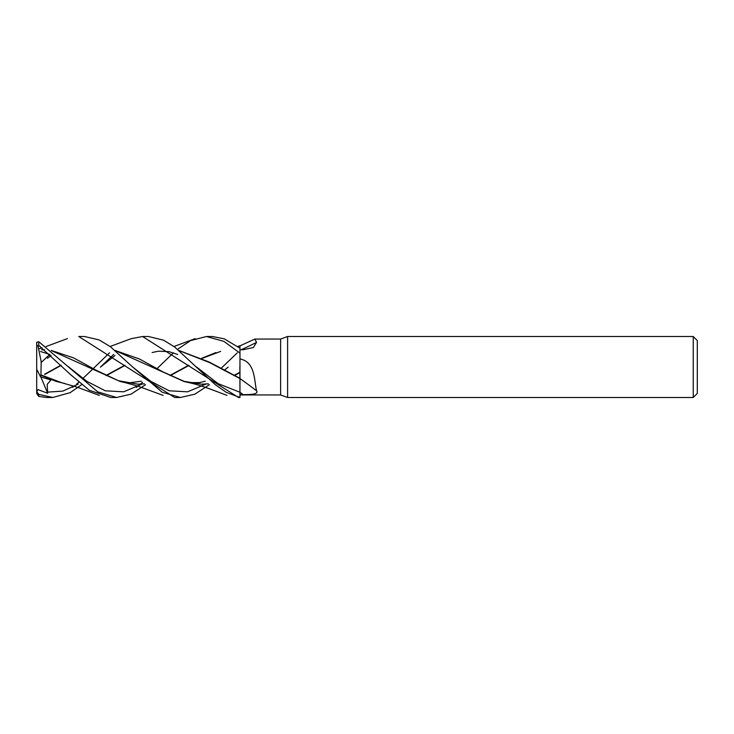 <?xml version="1.0" encoding="UTF-8"?>
<svg xmlns="http://www.w3.org/2000/svg" width="734" height="734" viewBox="0 0 734 734"><rect width="100%" height="100%" fill="white"/><g stroke="black" fill="none" stroke-linecap="round" stroke-linejoin="round"><path stroke-width="1.1" d="M239.899 378.276L239.862 367L239.899 378.276M239.963 358.954C255.267 361.917 254.056 379.753 256.542 390.782C259.074 394.598 249.514 394.598 243.238 394.663L239.963 394.672L239.963 397.131L239.963 345.87L254.863 339.053L280.617 339.053L287.6 336.511L693.235 336.511L697.3 340.576L697.3 393.424L693.235 397.489L287.6 397.489L280.617 394.947L280.617 339.053M287.6 397.489L287.6 336.511M693.235 397.489L693.235 336.511M280.617 394.947L239.963 394.947M254.863 339.053L256.542 342.393L253.395 347.494L243.238 349.733L239.963 349.779M239.963 394.663L239.963 378.588M239.963 378.551A515.919 430.482 -152.3 0 1 256.542 390.782M241.128 349.76A515.919 433.216 -151.8 0 0 256.542 342.393M239.926 348.145L239.963 345.861M178.903 350.457L209.429 362.137L239.963 378.304M78.749 336.511L84.575 336.511L78.758 336.511L174.664 397.489L180.38 397.489L162.205 392.25L132.432 366.817L110.375 346.705L99.154 339.925L84.575 336.511M49.793 354.403L41.251 362.431M81.63 384.699L70.18 392.653L52.784 397.489L46.857 397.489L38.737 396.424L38.737 394.369L36.709 391.635L38.058 389.626L47.682 393.25L47.169 384.341L50.949 380.029L40.544 376.836L40.948 375.202L56.289 381.46L64.84 383.497M52.784 397.489L38.737 394.369M72.538 387.368L74.143 386.139M76.556 384.157L78.749 382.24M82.887 378.496L93.035 368.807M93.301 368.541L109.55 352.815M131.037 338.713L142.561 336.511L148.497 336.511L142.561 336.511L238.495 397.489L239.963 397.489L226.237 392.341L215.218 384.588L174.582 346.943L163.471 340.154L148.497 336.511M113.678 354.394L100.365 367.165L114.972 355.495L100.365 367.165M177.545 349.301L190.565 340.594L206.447 336.511L212.41 336.511L224.219 338.824L239.963 348.182M206.447 336.511L223.879 341.374L239.963 353.091M116.449 397.489L110.981 397.489M145.516 384.708L131.019 394.158L116.614 397.489L97.723 391.855L38.737 341.677L36.7 342.328L36.7 344.696L38.122 346.457L38.737 345.375L38.737 341.677M38.737 345.375L70.693 374.716L89.346 390.277L110.779 397.489M224.063 370.404L228.1 367.183M209.429 384.699L194.785 394.204L180.38 397.489M44.59 374.221L60.94 365.202M115.284 350.595L183.913 381.46L192.858 383.533M201.226 384.221L208.309 383.799M233.871 375.441L239.88 372.303M47.444 358.265L51.105 355.495L47.444 358.265M132.45 366.844L150.819 381.35L169.178 390.791L187.546 391.828L205.915 384.093L187.546 391.828L169.178 390.791L150.819 381.35L132.45 366.844M40.544 376.836L36.7 369.211L36.7 393.461L38.737 396.424M44.829 374.432L61.161 365.422M115.11 350.448L139.616 359.073L162.985 371.918L184.115 381.331L201.85 384.221L208.392 383.873M234.238 375.615L239.88 372.652M62.06 382.854L40.939 374.891L41.187 361.724L38.122 346.457M106.347 375.615L125.046 365.431M136.377 387.368L137.937 386.148M140.341 384.157L142.561 382.249M157.113 368.551L173.453 352.815M239.917 380.542L239.963 397.186M239.917 378.56L209.493 362.541L179.068 350.604M106.008 375.459L124.817 365.202M47.444 392.13L62.83 391.112L78.217 384.093L62.83 391.112L47.444 392.13M239.945 392.25L218.117 383.634L196.29 366.817L218.117 383.634L239.963 392.259A511.928 427.142 -152.3 0 1 243.238 394.663M40.948 375.202L40.939 374.689M39.453 346.145L40.223 346.466M41.563 349.779L44.554 349.843M51.417 350.595L120.064 381.46L128.845 383.515M137.451 384.231L144.396 383.799M169.949 375.45L188.73 365.202M201.749 358.238L215.989 352.54M68.537 366.835L86.915 381.359L105.292 390.8L123.661 391.818L142.038 384.084L123.661 391.818L105.292 390.8L86.915 381.359L68.537 366.835M220.631 351.412L202.052 358.385M188.977 365.44L170.306 375.615M144.479 383.864L138.111 384.231L118.458 380.717L96.897 370.606L73.565 357.88L51.242 350.448M44.517 349.815L42.205 349.779M220.861 368.569L237.311 352.815M36.7 369.211L36.7 344.696M47.682 393.25L40.856 376.937M38.058 389.626L39.453 390.158M205.226 381.185L199.593 382.597L188.822 382.607M131.322 338.613L110.091 346.494M189.785 382.827C201.511 385.277 218.594 392.295 226.999 395.387M61.977 382.836L77.07 387.139L99.283 395.387M195.198 338.622L173.986 346.494M152.112 352.54L158.379 351.191L168.948 351.632L177.701 354.485M40.544 351.513L49.995 354.485M141.368 381.185L128.166 382.974L124.808 382.588M67.409 338.613L46.159 346.494M42.049 347.852L38.81 348.87M125.872 382.827L138.432 386.313L163.113 395.387M239.963 345.723L237.825 346.494"/></g></svg>
